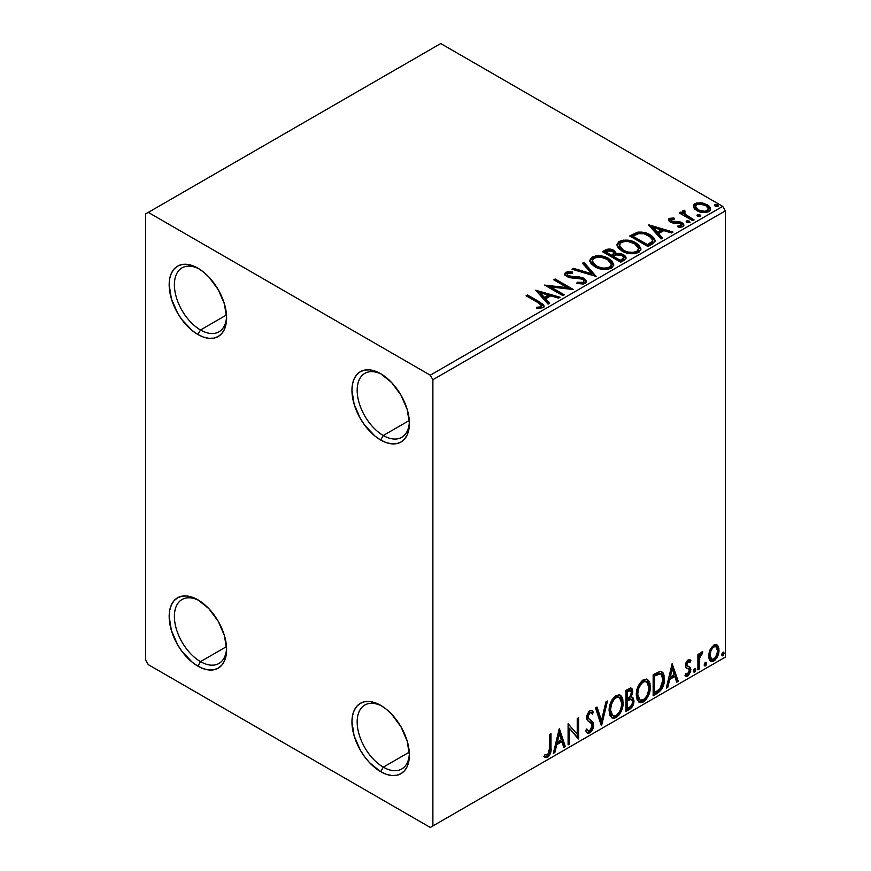 <?xml version="1.0" encoding="UTF-8"?>
<svg xmlns="http://www.w3.org/2000/svg" width="871" height="871" viewBox="0 0 871 871"><rect width="100%" height="100%" fill="white"/><g stroke="black" fill="none" stroke-linecap="round" stroke-linejoin="round"><path stroke-width="1.31" d="M383.284 435.5A36.93 21.318 -120 0 0 409.359 421.88A36.93 21.318 60 0 1 401.738 437.329A36.93 21.318 60 0 1 383.284 435.5L409.283 420.486L383.284 435.5A36.93 21.318 60 0 1 359.157 402.957A36.93 21.318 60 0 1 364.818 373.365A36.93 21.318 60 0 1 382.01 374.497A36.93 21.318 -120 0 0 357.175 391.014A36.93 21.318 -120 0 0 383.284 435.5L380.671 440.018L383.284 435.5M380.671 373.692L380.671 373.692A40.621 23.452 60 0 1 409.392 423.437A40.621 23.452 60 0 1 380.671 440.018L375.063 436.153L364.709 425.222L360.354 418.581L354.127 404.231L351.949 390.273L352.494 384.122L354.127 378.841L356.783 374.639L360.354 371.677L364.709 370.066L369.674 369.87L375.063 371.09L380.671 373.692L391.656 382.565L400.976 395.129L407.203 409.479L409.392 423.437L408.837 429.588L407.203 434.869L404.547 439.071L400.976 442.033L396.621 443.644L391.656 443.84L386.267 442.62L380.671 440.018A40.621 23.452 60 0 1 351.949 390.273A40.621 23.452 60 0 1 380.671 373.692M200.504 329.978A36.93 21.318 -120 0 0 226.58 316.347A36.93 21.318 60 0 1 218.969 331.807A36.93 21.318 60 0 1 200.504 329.978L226.504 314.964L200.504 329.978A36.93 21.318 60 0 1 176.378 297.436A36.93 21.318 60 0 1 182.039 267.843A36.93 21.318 60 0 1 199.23 268.976A36.93 21.318 -120 0 0 174.396 285.492A36.93 21.318 -120 0 0 200.504 329.978L197.891 334.497L200.504 329.978M197.891 268.17L197.891 268.17A40.621 23.452 60 0 1 226.612 317.915A40.621 23.452 60 0 1 197.891 334.497L192.284 330.621L181.941 319.69L177.586 313.059L171.358 298.699L169.17 284.752L169.725 278.6L171.358 273.32L174.015 269.117L177.586 266.156L181.941 264.544L186.906 264.349L192.284 265.568L197.891 268.17L203.498 272.035L208.888 277.032L218.207 289.608L224.424 303.957L226.612 317.915L226.057 324.066L224.424 329.347L221.778 333.549L218.207 336.511L213.852 338.122L208.888 338.318L203.498 337.099L197.891 334.497A40.621 23.452 60 0 1 169.17 284.752A40.621 23.452 60 0 1 197.891 268.17L197.891 268.17M200.504 661.622A36.93 21.318 -120 0 0 226.58 648.002A36.93 21.318 60 0 1 218.969 663.452A36.93 21.318 60 0 1 200.504 661.622L226.504 646.62L200.504 661.622A36.93 21.318 60 0 1 176.378 629.091A36.93 21.318 60 0 1 182.039 599.498A36.93 21.318 60 0 1 199.23 600.631A36.93 21.318 -120 0 0 174.396 617.136A36.93 21.318 -120 0 0 200.504 661.622L197.891 666.152L200.504 661.622M197.891 599.814L197.891 599.814A40.621 23.452 60 0 1 226.612 649.57A40.621 23.452 60 0 1 197.891 666.152L192.284 662.276L181.941 651.345L177.586 644.714L171.358 630.354L169.17 616.396L169.725 610.244L171.358 604.975L174.015 600.772L177.586 597.811L181.941 596.2L186.906 595.993L192.284 597.223L197.891 599.814L208.888 608.687L218.207 621.263L224.424 635.612L226.612 649.57L226.057 655.721L224.424 660.991L221.778 665.194L218.207 668.155L213.852 669.766L208.888 669.973L203.498 668.743L197.891 666.152A40.621 23.452 60 0 1 169.17 616.396A40.621 23.452 60 0 1 197.891 599.814L197.891 599.814M383.284 767.155A36.93 21.318 -120 0 0 409.359 753.524A36.93 21.318 60 0 1 401.738 768.984A36.93 21.318 60 0 1 383.284 767.155L409.283 752.141L383.284 767.155A36.93 21.318 60 0 1 359.157 734.612A36.93 21.318 60 0 1 364.818 705.02A36.93 21.318 60 0 1 382.01 706.152A36.93 21.318 -120 0 0 357.175 722.669A36.93 21.318 -120 0 0 383.284 767.155L380.671 771.673L383.284 767.155M380.671 705.347L380.671 705.347A40.621 23.452 60 0 1 409.392 755.092A40.621 23.452 60 0 1 380.671 771.673L369.674 762.8L364.709 756.866L360.354 750.236L354.127 735.875L351.949 721.928L352.494 715.777L354.127 710.496L356.783 706.294L360.354 703.333L364.709 701.721L369.674 701.525L375.063 702.745L380.671 705.347L386.267 709.212L391.656 714.209L400.976 726.784L407.203 741.134L409.392 755.092L408.837 761.243L407.203 766.524L404.547 770.726L400.976 773.688L396.621 775.299L391.656 775.495L386.267 774.275L380.671 771.673A40.621 23.452 60 0 1 351.949 721.928A40.621 23.452 60 0 1 380.671 705.347L380.671 705.347M145.675 213.896L145.675 660.12L148.277 664.638L430.274 827.45L725.325 657.104L432.887 825.948L432.887 379.723L725.325 210.88L725.325 657.104L725.325 210.88L722.723 206.362L430.274 375.194L148.277 212.393L440.726 43.55L722.723 206.362L440.726 43.55L145.675 213.896L145.675 660.12L148.277 664.638L430.274 827.45L432.887 825.948L432.887 379.723L430.274 375.194L148.277 212.393L145.675 213.896M693.458 207.102L694.666 209.007L698.085 211.272L705.956 212.557L708.863 211.609L710.486 209.944L710.42 208.006L709.201 206.198L702.734 202.987L696.321 203.063L694.056 204.369L693.294 206.166L696.833 210.619C700.589 212.829 704.595 213.166 708.863 211.609L710.638 209.116L707.143 204.674L701.024 202.714L695.036 203.629L693.458 207.102L693.294 206.155M692.695 220.679L694.1 219.873L684.562 213.852L683.887 212.382L685.227 211.468L684.475 210.259L682.331 211.218L682.701 213.297L680.741 212.154L679.336 212.97L692.695 220.679L694.1 219.873L685.248 214.506L684.475 210.259L682.951 210.608L682.178 211.816L682.701 213.297L680.741 212.154L679.336 212.97L692.695 220.679M671.084 220.559L671.519 222.377L671.084 219.35L674.296 219.122L673.969 217.99L673.969 219.089L673.969 217.99L668.819 218.85L668.482 220.309L669.603 221.659L672.695 222.954L679.097 222.954L681.34 223.989L681.46 225.48L677.801 226.035L678.226 227.211L681.917 227.015L683.866 225.643L683.615 224.01L680.872 222.094L671.236 220.984L670.822 219.557L674.296 219.122L673.969 217.99L669.581 218.338L669.353 219.666L671.748 219.122M652.183 244.065L655.057 241.289L654.589 238.698L651.802 235.856L646.347 233.08L638.291 232.089L629.657 235.965L647.937 246.515L652.183 244.065L655.166 240.548L650.278 234.887C646.739 232.601 642.46 231.719 637.43 232.241L629.657 235.965L647.937 246.515L652.183 244.065M609.46 250.238L605.062 251.371C607.98 249.846 610.898 249.912 613.805 251.556L613.805 250.347C610.898 248.703 607.98 248.638 605.062 250.173L605.062 251.371L603.516 252.263L605.062 251.371L605.062 250.173L602.471 251.665L620.751 262.215L625.999 258.437L625.694 256.542L623.527 254.615L620.021 253.396L615.971 253.592L614.806 251.044L610.669 249.193L607.033 249.291L602.471 251.665L620.751 262.215L624.409 260.102L626.097 257.86L623.527 254.615L616.026 253.113M596.145 276.423L583.962 262.345L582.438 263.227L591.855 273.799L573.543 268.366L572.007 269.248L596.145 276.423L583.962 262.345L582.438 263.227L591.855 273.799L573.543 268.366L572.007 269.248L596.145 276.423M564.277 294.823L550.679 286.962L573.423 289.542L555.143 278.992L553.738 279.798L567.369 287.67L544.593 285.078L562.873 295.628L564.277 294.823L550.679 286.962L573.423 289.542L555.143 278.992L553.738 279.798L567.369 287.67L544.593 285.078L562.873 295.628L564.277 294.823M538.245 302.781L540.902 304.502L541.599 305.895L540.14 306.951L536.645 307.256L537.331 308.486L542.894 307.703L544.125 306.233L543.515 304.632L527.488 294.953L526.084 295.759L538.245 302.781L541.62 305.699L539.813 307.017L536.645 307.256L537.331 308.486L542.894 307.703L544.135 306.026L539.835 302.074L527.488 294.953L526.084 295.759L538.245 302.781M535.687 290.217L548.109 304.153L549.645 303.271L545.66 298.797L550.799 295.835L558.529 298.132L560.064 297.251L535.687 290.217L548.109 304.153L549.645 303.271L545.66 298.797L550.799 295.835L558.529 298.132L560.064 297.251L535.687 290.217M585.029 283.38L586.216 282.16L586.237 280.756L583.026 277.838L578.605 276.804L570.124 276.423L567.522 275.192L567.565 273.45L572.552 273.265L572.53 271.981L567.38 271.708L564.887 273.287L565.617 275.617L568.523 277.305L582.503 279.09L583.951 280.68L583.309 282.182L581.676 282.759L577.135 282.248L576.918 283.445L583.189 284.022L585.029 283.38L586.346 281.475L583.94 278.295L568.23 275.726L567.075 274.267L567.761 273.331L572.552 273.265L572.53 271.981L565.9 272.231L564.756 273.94L566.901 276.586L570.407 277.773L582.503 279.09L583.995 280.995L583.047 282.356L577.135 282.248L576.918 283.445L585.029 283.38M594.828 266.722L600.555 268.954L607.381 269.411L612.161 267.647L613.717 264.479L611.671 260.658L607.936 258.088L603.026 256.281L596.123 255.834L591.681 257.37L589.819 260.244L591.028 263.597L594.828 266.722C599.956 269.77 605.487 270.239 611.398 268.148L613.728 264.784L608.796 258.556C603.614 255.453 598.039 254.985 592.073 257.119L589.809 260.516L594.828 266.722M622.003 251.033L627.73 253.265L634.556 253.722L639.347 251.948L640.893 248.779L638.857 244.969L635.122 242.399L630.201 240.592L623.309 240.135L618.856 241.681L617.006 244.544L618.214 247.897L622.003 251.033C627.142 254.071 632.673 254.55 638.585 252.459L640.914 249.084L635.972 242.867C630.8 239.765 625.226 239.285 619.259 241.43L616.995 244.827L622.003 251.033M648.634 225.012L661.056 238.948L662.591 238.055L658.607 233.591L663.735 230.63L671.476 232.927L673.011 232.045L648.873 224.87L661.056 238.948L662.591 238.055L658.607 233.591L663.735 230.63L671.476 232.927L673.011 232.045L648.634 225.012M686.533 222.203L686.598 220.951L687.23 222.649L690.006 222.334L689.288 221.158L687.252 220.744L686.228 221.321L686.947 222.508L690.039 222.138M697.312 215.975L697.377 214.723L698.324 216.552L700.785 216.106L700.066 214.93L698.03 214.516L697.007 215.104L697.725 216.28L700.817 215.921M714.884 205.828L714.949 204.576L715.897 206.405L718.357 205.959L717.65 204.783L715.603 204.369L714.59 204.957L715.298 206.133L718.401 205.774M716.343 644.529L717.639 645.378L713.85 645.019L710.061 649.766L708.765 654.535L708.983 658.574L710.507 661.1L712.674 661.492L715.026 660.131L717.748 656.026L718.706 652.967L718.923 648.666L717.639 645.378L716.027 644.464L713.85 645.019L710.061 649.766L708.689 656.026L710.79 661.285L713.85 660.991C717.323 658.062 719.043 654.426 719 650.071L716.898 644.758M697.911 669.919L699.315 669.102L699.761 657.322L700.796 654.774L702.168 653.936L702.592 651.846L700.926 652.727L699.315 655.95L699.315 653.686L697.911 654.491L697.911 669.919L699.315 669.102L699.533 658.498L702.832 651.911L701.765 651.998L699.315 655.95L699.315 653.686L697.911 654.491L697.911 669.919M689.592 659.641L690.888 660.479L687.557 660.283L686.13 662.374L685.488 665.444L686.283 667.981L689.146 669.407L689.375 671.606L687.763 674.154L685.825 673.642L685.02 675.537L686.62 676.353L688.253 675.744L690.714 671.432L690.42 667.676L687.524 666.054L686.903 664.551L687.948 661.916L690.061 662.276L690.888 660.479L688.166 659.848L685.488 665.444L685.945 667.556L689.146 669.407L689.473 670.681L687.763 674.154L685.825 673.642L685.02 675.537L685.64 676.103M657.398 693.305L661.862 689.015L664.061 682.864L664.007 675.145L662.983 672.739L660.828 671.334L653.152 674.655L653.152 695.755L657.398 693.305L656.364 692.706L653.152 694.546L656.364 692.706L657.398 693.305C662.276 689.723 664.617 684.944 664.399 678.977L661.851 671.683L660.272 671.301L653.152 674.655L653.152 695.755L657.398 693.305M625.977 711.455L632.085 706.98L633.946 700.861L633.25 698.019L631.061 697.127L632.673 692.968L632.204 689.015L630.31 688.101L625.977 690.344L625.977 711.455L629.624 709.342C632.488 707.187 633.925 704.356 633.946 700.861L632.607 697.399L631.061 697.127L632.771 691.65L631.508 688.253L625.977 690.344L625.977 711.455M601.371 725.652L607.457 701.035L605.933 701.917L601.491 720.491L597.038 707.045L595.514 707.938L601.6 725.521L607.457 701.035L605.933 701.917L601.491 720.491L597.038 707.045L595.514 707.938L601.371 725.652M569.503 744.052L569.503 728.352L578.638 738.782L578.638 717.671L577.233 718.488L577.233 734.22L568.099 723.757L568.099 744.868L569.503 744.052L568.099 743.66L569.503 744.052L569.503 728.352L578.322 738.967L578.638 717.671L577.233 718.488L577.233 734.22L568.099 723.757L568.099 744.868L569.503 744.052M544.19 756.768L547.652 757.215L546.607 756.616L549.351 752.958L549.949 747.285C550.505 750.791 549.394 753.905 546.607 756.616L547.652 757.215C550.439 754.504 551.55 751.401 550.995 747.884L549.949 747.285L549.949 734.242L549.949 747.285L550.995 747.884L550.995 733.632L549.579 734.449L549.329 752.337L547.63 755.059L544.908 754.732L544.19 756.768L545.692 757.574L547.903 757.051L549.536 755.364L550.733 752.261L550.995 733.632L549.579 734.449L549.579 748.494L547.63 755.059L544.908 754.732L544.19 756.768L544.898 757.247M559.193 728.907L553.335 753.393L554.86 752.511L556.743 744.661L561.871 741.689L563.755 747.372L565.279 746.491L559.422 728.766L553.335 753.393L554.86 752.511L556.743 744.661L561.871 741.689L563.755 747.372L565.279 746.491L559.193 728.907M591.126 712.728L588.807 712.217L591.126 712.728L592.302 714.111L593.401 712.184L591.942 710.518L589.874 710.649L586.608 717.454L587.326 720.252L591.768 723.932L592.236 725.728L589.678 730.78L588.23 730.834L586.814 728.918L585.671 730.649L587.402 733.055L589.776 732.892L592.106 730.388L593.401 727.067L593.118 722.386L588.676 718.597L588.012 716.561L589.449 713.109L591.061 712.696L592.302 714.111L593.401 712.184L591.071 710.29L589.036 711.28L586.793 715.646L586.782 719.021L587.62 720.6L591.54 723.594L592.182 726.49L591.202 729.212L589.395 730.911L587.86 730.551L586.814 728.918L585.671 730.649L586.488 732.173L587.675 733.186L589.776 732.892L586.912 732.674M609.101 710.736L610.027 715.733L613.053 718.39L616.156 717.66L619.259 714.775L622.025 709.31L623.07 704.465L622.776 698.945L621.469 696.19L619.183 694.764L615.22 696.081L612.215 699.565L609.918 704.944L609.101 710.736L611.997 717.998L616.156 717.66C620.914 713.534 623.255 708.493 623.157 702.516L620.283 695.167L616.047 695.537C611.311 699.707 609.003 704.77 609.101 710.736M636.287 695.036L637.213 700.044L640.229 702.701L643.331 701.972L646.445 699.086L649.211 693.621L650.256 688.765L649.962 683.245L648.655 680.501L646.369 679.075L642.406 680.393L639.401 683.866L637.104 689.244L636.287 695.036L639.172 702.309L643.331 701.972C648.1 697.845 650.43 692.793 650.343 686.816L647.458 679.467L643.223 679.848C638.497 684.018 636.178 689.081 636.287 695.036M672.14 663.691L666.282 688.177L667.807 687.295L669.69 679.445L674.818 676.484L676.702 682.167L678.226 681.285L672.14 663.691L666.282 688.177L667.807 687.295L669.69 679.445L674.818 676.484L676.702 682.167L678.226 681.285L672.14 663.691M693.458 670.997L694.122 672.205L695.134 671.628L695.515 668.645L694.372 668.754L693.523 670.354L694.633 672.085L695.798 669.647L694.633 668.569L693.458 670.997M704.236 664.78L704.911 665.977L705.913 665.4L706.294 662.428L705.151 662.537L704.301 664.127L705.412 665.858L706.588 663.419L705.412 662.341L704.236 664.78M721.809 654.633L722.484 655.841L723.496 655.253L723.866 652.281L722.723 652.39L721.885 653.979L722.984 655.711L724.16 653.272L722.984 652.194L721.809 654.633M543.852 756.649L546.607 756.616L544.331 756.877M558.953 729.898L564.234 745.892L565.279 746.491L563.417 746.36L564.234 745.892L558.953 729.898M560.826 741.09L561.871 741.689L560.826 741.09L555.698 744.052L556.743 744.661L555.698 744.052L553.814 751.902L554.86 752.511L553.673 751.989L555.698 744.052L560.826 741.09M558.257 733.328L556.297 741.548L557.342 742.146L556.297 741.548L558.257 733.328L559.302 733.926L561.272 739.871L557.342 742.146L559.302 733.926L558.257 733.328M568.099 723.888L577.233 734.22L568.099 723.888M577.593 718.281L577.593 738.085L577.593 718.281M577.734 738.26L578.638 738.782L577.734 738.26M568.458 727.753L569.503 728.352L568.458 727.753L568.458 743.453L568.458 727.753M586.423 729.506L588.23 730.834M592.356 711.574L591.518 713.055L592.356 711.574M588.012 716.561L589.852 712.826L588.807 712.217L586.967 715.951L588.861 718.793L588.012 716.561M590.603 719.892L587.816 718.194L590.603 719.892L589.558 719.294L593.641 724.955L590.603 719.892M589.776 732.892C592.324 730.78 593.608 728.134 593.641 724.955L592.596 724.345C592.563 727.525 591.278 730.17 588.731 732.282L589.776 732.892M586.629 732.587L589.591 731.651M590.375 730.802L592.356 726.458L592.53 723.398L591.224 720.567L587.914 718.281M592.356 722.538L592.073 721.776M587.816 718.194L586.989 716.31L587.424 713.893L588.6 712.358L590.026 712.097M587.598 730.388L586.227 729.212M596.33 707.459L600.446 719.892L601.491 720.491L600.446 719.892L596.33 707.459M606.085 701.83L600.794 723.921L606.085 701.83M619.749 694.916L622.123 701.906L623.157 702.516L622.123 701.906C622.21 707.883 619.869 712.935 615.111 717.062L616.156 717.66L615.111 717.062L611.496 717.65M611.823 717.748L615.928 716.517L619.455 712.217L621.731 705.902L621.731 698.324M612.585 715.472L610.8 714.307L609.776 712.13L610.179 704.399L613.761 698.063L616.363 696.55L618.552 696.942M619.477 697.464L615.068 697.061L619.477 697.464L621.752 703.322C621.85 708.134 619.967 712.206 616.102 715.527L612.825 715.766L610.506 709.909L609.46 709.31L611.78 715.167L612.825 715.766M610.506 709.909C610.419 705.118 612.291 701.035 616.102 697.671L615.068 697.061C611.246 700.436 609.373 704.519 609.46 709.31L610.506 709.909L611.496 704.149L614.197 699.315L616.766 697.344L619.597 697.54L621.448 700.469L621.687 704.889L620.435 709.941L618.606 713.197L616.102 715.527L613.63 716.082L611.845 714.917L610.506 709.909M630.931 688.068L631.725 691.051L632.771 691.65L631.725 691.051L630.952 694.84M630.658 690.496L629.613 689.897L627.795 690.257L628.84 690.855L627.795 690.257L626.336 691.095L627.381 691.694L630.658 690.496L631.366 692.499L630.016 696.539L631.061 697.127L630.016 696.528L627.381 698.466L626.336 697.856L626.336 691.095L629.711 689.963M632.019 697.181L632.901 700.262L633.946 700.861L632.901 700.262C632.879 703.757 631.442 706.577 628.579 708.733L629.624 709.342L628.579 708.733L625.977 710.246L629.973 707.677L632.313 703.768L632.858 699.435L631.878 697.04M630.789 695.178L631.725 691.051L630.691 687.818M631.671 690.061L631.486 689.168M631.573 699.315L629.287 698.575L630.332 699.173L629.287 698.575L627.044 699.62L628.089 700.219L626.336 700.023L627.381 700.632L631.573 699.315L632.531 701.667C632.4 704.334 631.225 706.294 628.993 707.546L627.381 708.471L626.336 707.873L626.336 700.023L629.526 698.531L631.181 699.467M631.366 692.499C631.29 695.004 630.201 696.854 628.1 698.052L627.381 698.466L627.381 691.694L626.336 691.095L626.336 697.856L627.381 698.466L627.381 691.694L630.419 690.42L631.366 692.499M627.381 708.471L627.381 700.632L626.336 700.023L626.336 707.873L627.381 708.471L627.381 700.632L631.268 699.184L632.4 700.534L632.226 703.637L630.702 706.305L627.381 708.471M646.935 679.228L649.298 686.217L650.343 686.816L649.298 686.217C649.385 692.195 647.055 697.246 642.297 701.362L643.331 701.972L642.297 701.362L638.672 701.961M639.009 702.059L643.114 700.828L646.63 696.517L648.917 690.202L648.906 682.635M639.771 699.783L637.986 698.618L636.951 696.441L636.723 692.042L637.637 687.85L641.589 681.808L643.549 680.85L645.738 681.242M646.652 681.775L642.243 681.372L646.652 681.775L648.939 687.622C649.026 692.445 647.142 696.517 643.288 699.827L640.011 700.077L637.692 694.22L636.647 693.61L638.966 699.467L640.011 700.077M637.692 694.22C637.605 689.429 639.466 685.346 643.288 681.971L642.243 681.372C638.432 684.748 636.559 688.819 636.647 693.61L637.692 694.22L638.683 688.46L641.372 683.626L643.952 681.655L646.783 681.851L648.634 684.78L648.917 688.406L647.61 694.252L645.792 697.497L643.288 699.827L640.816 700.382L639.031 699.217L637.692 694.22M661.307 671.443L663.364 678.378L664.399 678.977L663.364 678.378C663.571 684.345 661.231 689.124 656.364 692.706L658.019 691.596M658.857 690.877L661.361 687.415L663.179 681.264L663.169 675.569L661.209 671.356M660.991 674.012L658.487 673.131L659.532 673.729L658.487 673.131L654.437 674.873L655.482 675.471L654.437 674.873L653.522 675.406L654.567 676.005L659.532 673.729L660.991 674.012L662.994 679.783L659.837 689.201L654.567 692.783L653.522 692.173L654.567 692.783L654.567 676.005L653.522 675.406L653.522 692.173L653.522 675.406L657.997 673.218L660.153 673.544M671.9 664.693L677.181 680.676L678.226 681.285L676.364 681.155L677.181 680.676L671.9 664.693M673.773 675.885L674.818 676.484L673.773 675.885L668.645 678.847L669.69 679.445L668.645 678.847L666.761 686.696L667.807 687.295L666.609 686.784L668.645 678.847L673.773 675.885M671.203 668.111L669.244 676.332L670.289 676.941L669.244 676.332L671.203 668.111L672.249 668.721L674.219 674.666L670.289 676.941L672.249 668.721L671.203 668.111M688.841 661.492L687.208 661.089L690.061 662.276L690.888 660.479L690.093 659.848M690.888 660.479L689.843 659.87L689.092 661.514L689.582 659.63M688.373 661.1L690.061 662.276M686.903 664.551L688.253 661.688L687.208 661.089L685.858 663.952L687.241 665.76L686.903 664.551M689.048 666.663L687.208 665.814M689.592 666.914L687.241 665.76M690.888 669.788L690.42 667.676L689.375 667.066L689.843 669.189L690.888 669.788L689.843 669.189L686.871 675.352L687.916 675.961L690.888 669.788M685.02 675.537L687.916 675.961L685.172 675.711M687.72 668.482L689.146 669.407M688.101 668.797L686.261 667.97M686.74 668.307L687.644 668.678M686.108 667.905L687.785 668.525M685.194 675.722L687.546 674.873L689.113 672.564L689.843 669.189L689.026 666.642M686.196 665.15L686.196 662.396L688.264 661.045M695.341 668.503L694.633 668.569M694.71 668.525L695.798 669.647L694.764 669.048L693.588 671.476L694.633 672.085L693.512 671.519M693.937 672.14L694.633 672.085M693.458 671.541L694.688 668.471M698.27 654.284L698.27 655.351L699.315 655.95L698.27 655.351L698.27 654.284M700.284 653.566L701.503 652.183L701.122 653.337L702.168 653.936L700.382 653.49M698.988 655.765L698.498 657.899L699.533 658.498L698.498 657.899L698.27 663.321L699.315 663.92L698.27 663.321L698.27 668.503L699.315 669.102L697.911 668.71L698.27 663.321M698.281 662.004L699.075 655.515M706.12 662.276L705.412 662.341M705.488 662.308L706.588 663.419L705.543 662.82L704.367 665.259L705.412 665.858L704.291 665.292M704.715 665.912L705.412 665.858M704.236 665.324L705.477 662.254M717.639 645.378L716.593 644.78L717.954 649.472L719 650.071L717.954 649.472C717.998 653.827 716.278 657.463 712.805 660.381L713.85 660.991L712.805 660.381L710.29 660.904M709.462 660.49L712.206 660.686L715.396 657.888M715.995 656.897L717.944 650.169L717.639 646.794L716.256 644.442M711.139 658.857L709.266 656.538L709.538 651.301L711.923 646.99L713.687 645.966L715.135 646.315M715.962 646.772L712.805 646.315L715.962 646.772L717.595 650.898C717.66 654.121 716.408 656.854 713.85 659.097L711.618 659.249L710.094 655.221L709.048 654.622L710.573 658.65L711.618 659.249M710.094 655.221C710.039 651.987 711.28 649.211 713.85 646.913L712.805 646.315C710.246 648.612 708.994 651.377 709.048 654.622L710.094 655.221L710.986 650.746L712.609 647.97L714.732 646.576L716.18 646.913L717.388 648.96L717.584 651.421L715.527 657.529L712.173 659.467L710.584 657.953L710.094 655.221M723.692 652.139L722.984 652.194M723.061 652.161L724.16 653.272L723.115 652.673L721.939 655.112L722.984 655.711L721.863 655.144M722.288 655.765L722.984 655.711M721.809 655.177L723.05 652.107M561.272 739.871L557.342 742.146L559.302 733.926L561.272 739.871M654.567 676.005L660.425 673.784L662.276 675.537L662.994 679.783L662.341 684.519L660.664 688.155L654.567 692.783L654.567 676.005M674.219 674.666L670.289 676.941L672.249 668.721L674.219 674.666M430.274 375.194L722.723 206.362L725.325 210.88L432.887 379.723L430.274 375.194M432.887 825.948L725.325 657.104L432.887 825.948M544.114 306.962L541.544 304.317L527.129 296.369L527.488 294.953L527.488 296.162L539.835 303.282L539.835 302.074L539.835 303.282L544.016 306.603M541.61 306.777L540.456 308.073L536.645 308.465L539.813 308.214L539.813 307.017L539.813 308.214L541 307.833L541.62 305.699M536.906 291.578L558.681 298.045L536.906 291.578M545.66 300.005L545.66 298.797L545.66 300.005L548.937 303.674L545.66 300.005M540.216 293.908L544.386 298.579L548.316 296.303L548.316 295.106L548.316 296.303L544.386 298.579L544.386 297.37L544.386 298.579L540.216 293.908L540.216 292.7L548.316 295.106L544.386 297.37L540.216 292.7L540.216 293.908M546.792 286.341L567.369 288.878L567.369 287.67L567.369 288.878L546.792 286.341M554.783 280.408L555.143 278.992L555.143 280.19L571.256 289.499L554.783 280.408M550.679 288.17L550.679 286.962L550.679 288.17L563.232 295.421L550.679 288.17M583.047 283.565L577.135 283.5L577.135 282.248L577.135 283.456L583.047 283.565L583.995 280.995M564.865 274.539L565.9 272.231L565.9 273.44L572.53 273.189L572.53 271.981L572.53 273.265L567.38 272.917L565.562 273.668L564.756 275.094M567.075 274.267L568.23 276.934L568.23 275.726L568.23 276.934L571.441 277.805L571.441 276.597L571.441 277.805L575.002 277.849L575.002 276.651L575.002 277.849L583.94 279.504L583.94 278.295L583.94 279.504L586.259 282.041M586.237 281.964L584.746 280.037L582.002 278.666M580.935 278.372L569.71 277.533L567.522 276.401L567.163 275.105M565.268 273.919L564.887 274.485M583.984 282.335L583.309 283.391M573.39 269.662L573.543 268.366L573.543 269.575L591.855 275.007L591.855 273.799L591.855 275.007L573.39 269.662M583.145 264.033L583.962 262.345L583.962 263.554L595.165 276.129L583.962 263.554L583.145 264.033M589.863 261.148L592.073 258.328L592.073 257.119L592.073 258.328C598.039 256.183 603.614 256.662 608.796 259.765L608.796 258.556L608.796 259.765L613.674 265.372M593.957 257.5L590.712 259.416L589.819 261.442M613.717 265.688L612.705 263.075L609.591 260.255L600.75 257.087M598.497 256.923L595.198 257.185M611.137 264.261L611.322 264.871M611.377 265.644L610.593 267.441L607.991 268.943L600.794 268.91L594.969 266.308L593.053 264.457L592.215 261.921M592.204 260.93L592.204 262.127L596.221 267.114L596.221 265.905L596.221 267.114C600.315 269.553 604.735 269.945 609.482 268.301L609.482 267.103C604.735 268.747 600.315 268.344 596.221 265.905L592.204 260.93L594.011 258.164C598.813 256.51 603.276 256.912 607.381 259.362L611.388 264.24L609.482 268.301L611.388 264.24M615.971 253.592L613.805 250.347L615.971 254.789L615.971 253.592L615.971 254.789L623.527 255.824L623.527 254.615L623.527 255.824L625.999 258.437M626.009 258.491L624.409 256.401L621.916 255.083L615.971 254.789M625.694 257.751L625.149 257.043M617.975 254.495L616.951 254.604M615.982 253.897L614.327 251.893L610.647 250.402M623.712 258.654L620.283 261.529L613.489 257.598L613.489 256.401L616.646 254.822L622.123 255.432L623.712 257.468L621.894 259.395L621.894 260.592L623.712 258.676L623.712 257.468M623.146 259.721L622.558 260.179M613.892 254.8L612.955 255.715M612.335 256.107L612.335 254.898L611.616 256.52L612.335 256.107L611.616 256.52L605.759 253.134L605.759 251.926L607.218 251.088L612.422 251.186L614.001 253.134L612.335 254.898L612.335 256.107L614.001 254.343L614.001 253.134M611.616 255.312L605.759 251.926L605.759 253.134L611.616 256.52L611.616 255.312L605.759 251.926L609.101 250.423L612.422 251.186L614.001 253.069L611.616 255.312M623.56 258.045L620.283 260.32L620.283 261.529L621.894 260.592L621.894 259.395L620.283 260.32L613.489 256.401L613.489 257.598L620.283 261.529L620.283 260.32L613.489 256.401L616.646 254.822L619.553 254.593L622.765 255.867L623.582 258.012M617.049 245.448L619.259 242.639L619.259 241.43L619.259 242.639C625.226 240.494 630.8 240.973 635.972 244.065L635.972 242.867L635.972 244.065L640.86 249.683M621.143 241.811L617.898 243.717L617.006 245.753M640.893 249.988L639.891 247.375L636.777 244.555L627.937 241.398M625.683 241.234L622.384 241.496M638.323 248.573L638.508 249.16M638.563 249.955L637.768 251.741L635.177 253.254L627.969 253.221L622.155 250.619L620.228 248.758L619.39 246.232M619.39 245.23L619.39 246.439L623.407 251.425L623.407 250.217L623.407 251.425C627.49 253.864 631.911 254.256 636.657 252.612L636.657 251.403C631.911 253.047 627.49 252.655 623.407 250.217L619.39 245.23L621.197 242.476C625.999 240.821 630.452 241.223 634.567 243.673L638.574 248.54L636.657 252.612L638.574 248.54M654.589 239.906L650.278 236.085L642.733 233.384L637.071 233.526L630.702 236.574L632.422 235.573L632.422 234.364L632.422 235.573L637.43 233.45L637.43 232.241L637.43 233.45C642.46 232.916 646.739 233.798 650.278 236.085L650.278 234.887L650.278 236.085L655.09 241.158M652.662 241.202L651.987 242.867L647.469 245.829L632.934 237.445L647.469 245.829L647.469 244.62L632.934 236.237L632.934 237.445L632.934 236.237L638.421 233.668C642.493 233.134 645.966 233.809 648.862 235.693L652.673 240.048L652.27 242.519L652.673 240.048M652.27 241.311L648.982 243.749L648.982 244.958L652.27 242.519L652.27 241.311L647.469 244.62L647.469 245.829L648.982 244.958L648.982 243.749L647.469 244.62L632.934 236.237L638.421 233.668L644.105 233.776L651.279 237.445L652.542 239.318L652.27 241.311M649.853 226.373L671.628 232.84L649.853 226.373M658.607 234.8L658.607 233.591L658.607 234.8L661.873 238.469L658.607 234.8M653.163 228.692L657.333 233.374L661.263 231.098L661.263 229.89L661.263 231.098L657.333 233.374L657.333 232.165L657.333 233.374L653.163 228.692L653.163 227.483L661.263 229.89L657.333 232.165L653.163 227.483L653.163 228.692M679.63 227.32L681.133 226.939L681.133 225.731L677.801 226.035L678.226 227.211L682.929 226.591L683.975 225.11L682.037 222.649L682.037 223.847L679.511 222.922L682.037 223.847L682.037 222.649L679.511 221.724L679.511 222.922L675.852 222.867L679.511 222.922L679.511 221.724L675.852 221.67L675.852 222.867L673.762 222.954L675.852 222.867L675.852 221.67L673.076 221.68L673.076 222.889L672.238 222.693L673.076 222.889L673.076 221.68L671.519 221.18L671.519 222.377L670.986 221.985L671.084 219.35M683.877 225.752L682.037 223.847L683.844 225.676M668.536 220.439L669.353 218.458L668.395 219.819L670.18 222.029L672.695 222.954L680.697 223.499L681.133 226.939L681.666 226.406L679.543 227.32M681.688 225.785L681.732 224.87L681.133 225.731M672.76 219.111L669.832 219.448L668.503 220.526M686.598 220.951L686.598 222.159L689.288 222.355L689.288 221.158L686.196 221.528M689.647 222.704L689.288 221.158L689.712 222.66M689.756 222.704L686.479 222.236M688.7 222.094L687.992 221.942M680.382 213.569L680.741 212.154L680.741 213.362L682.701 214.495L682.701 213.297L682.701 214.495L680.382 213.569M682.298 212.48L682.951 210.608L682.951 211.816L684.475 211.457L684.475 210.259L684.562 211.599L682.2 212.764M683.887 213.7L684.356 211.686M684.356 212.894L685.248 215.714L685.248 214.506L685.248 215.714L689.603 218.479L689.603 217.282L689.603 218.479L693.055 220.472L685.477 215.899L683.887 213.591M697.377 214.723L697.377 215.932L700.066 216.139L700.066 214.93L696.974 215.311M700.426 216.487L700.066 214.93L700.491 216.444M700.534 216.476L697.257 216.019M699.478 215.866L698.771 215.725M696.332 204.271L693.36 206.754L695.036 204.837L695.036 203.629L695.036 204.837L701.024 203.923L701.024 202.714L701.024 203.923L707.143 205.872L707.143 204.674L707.143 205.872L710.573 209.704L709.201 207.407L705.815 205.197L701.884 204.043L697.638 203.956M708.406 209.519L707.219 211.871L702.527 212.48L697.399 210.477L695.918 208.953L695.548 207.069M695.483 206.351L695.483 207.559L698.248 211.022L698.248 209.813L698.248 211.022C701.003 212.698 703.997 212.981 707.219 211.871L707.219 210.673C703.997 211.773 701.003 211.49 698.248 209.813L695.483 206.351L696.669 204.576C699.946 203.52 702.962 203.814 705.739 205.491L708.471 208.822L707.219 211.871L708.471 208.822M714.949 204.576L714.949 205.785L717.65 205.992L717.65 204.783L714.547 205.164M717.998 206.34L717.65 204.783L718.063 206.296L714.83 205.872M717.051 205.719L716.354 205.578M548.316 295.106L544.386 297.37L540.216 292.7L548.316 295.106M607.381 259.362L610.56 262.029L611.344 264.751L609.798 266.896L606.249 268.094L602.558 268.028L597.604 266.624L593.902 264.218L592.236 261.365L593.401 258.578L597.288 257.195L601.001 257.228L607.381 259.362M634.567 243.673L637.735 246.341L638.563 248.747L637.278 251L633.435 252.394L627.969 252.013L624.082 250.587L621.077 248.518L619.412 245.676L620.588 242.889L624.463 241.496L628.176 241.539L634.567 243.673M661.263 229.89L657.333 232.165L653.163 227.483L661.263 229.89M705.739 205.491L707.862 207.276L708.373 209.399L705.02 211.337L698.705 210.063L696.669 208.67L695.483 206.492L696.267 204.859L698.901 203.934L705.739 205.491M687.687 666.163L686.642 665.553"/></g></svg>
